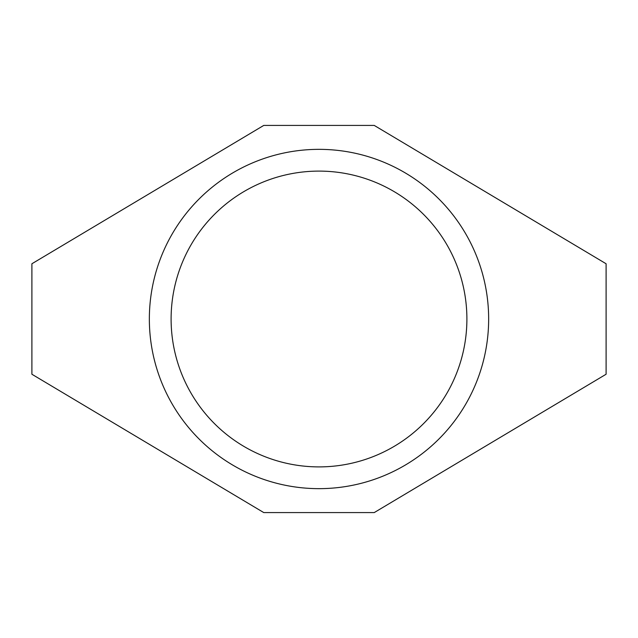 <?xml version="1.0" encoding="UTF-8"?>
<svg xmlns="http://www.w3.org/2000/svg" width="638" height="638" viewBox="0 0 638 638"><rect width="100%" height="100%" fill="white"/><g stroke="black" fill="none" stroke-linecap="round" stroke-linejoin="round"><path stroke-width="0.96" d="M263.757 125.423L31.9 263.757L31.9 374.243L263.757 512.577L374.243 512.577L606.1 374.243L606.1 263.757L374.243 125.423L263.757 125.423M488.652 319A169.652 169.652 0 0 0 319 149.348A169.652 169.652 0 0 0 149.348 319A169.652 169.652 0 0 0 319 488.652A169.652 169.652 0 0 0 488.652 319A169.652 169.652 0 0 0 319 149.348A169.652 169.652 0 0 0 149.348 319M466.896 319A147.896 147.896 0 0 0 319 171.104A147.896 147.896 0 0 0 171.104 319A147.896 147.896 0 0 0 319 466.896A147.896 147.896 0 0 0 466.896 319"/></g></svg>
